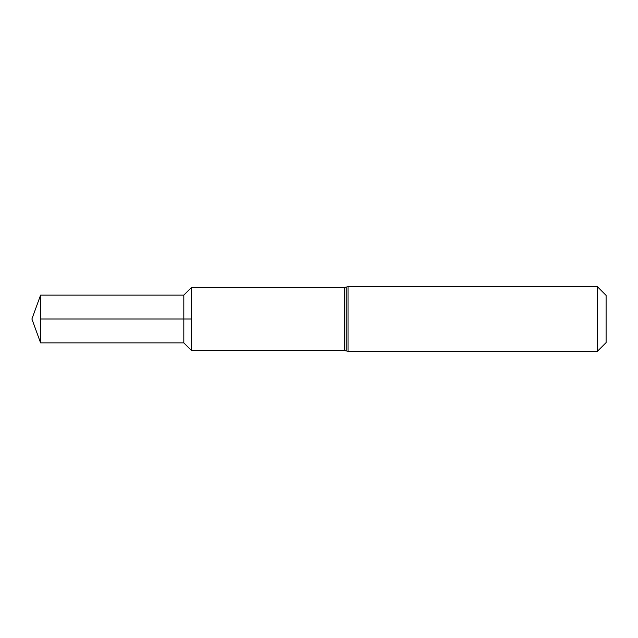 <?xml version="1.0" encoding="UTF-8"?>
<svg xmlns="http://www.w3.org/2000/svg" width="638" height="638" viewBox="0 0 638 638"><rect width="100%" height="100%" fill="white"/><g stroke="black" fill="none" stroke-linecap="round" stroke-linejoin="round"><path stroke-width="0.96" d="M597.455 351.259L597.455 286.741L348.029 286.741L348.029 351.259L597.455 351.259L606.1 342.614L606.1 295.386L597.455 286.741M183.816 342.869L40.585 342.869L40.585 295.131L183.816 295.131L183.816 342.869L191.559 350.613L191.559 287.387L191.559 350.613L344.44 350.613L344.44 287.387L348.029 286.741M40.585 319L191.559 319L40.585 319M344.44 350.613L346.235 350.932L346.235 287.068M346.235 350.932L348.029 351.259M344.44 287.387L191.559 287.387L183.816 295.131M40.585 295.131L31.9 319L40.585 342.869"/></g></svg>
